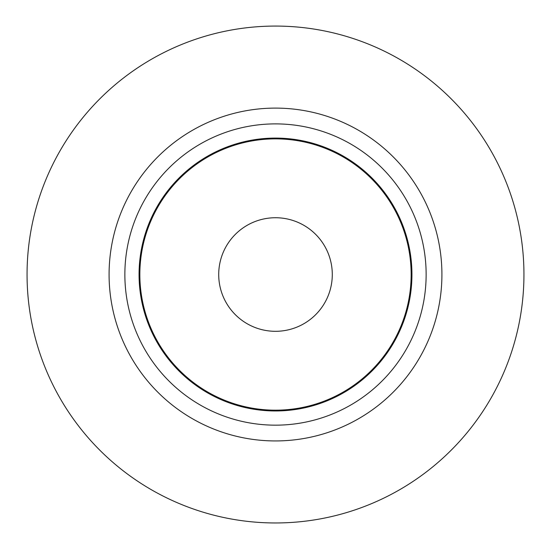 <?xml version="1.0" encoding="UTF-8"?>
<svg xmlns="http://www.w3.org/2000/svg" width="551" height="551" viewBox="0 0 551 551"><rect width="100%" height="100%" fill="white"/><g stroke="black" fill="none" stroke-linecap="round" stroke-linejoin="round"><path stroke-width="0.83" d="M275.5 425.165A150.643 150.643 0 0 0 405.956 199.2A150.643 150.643 0 0 0 145.044 199.2A150.643 150.643 0 0 0 275.5 425.165M275.5 440.938A166.416 166.416 0 0 0 419.621 191.314A166.416 166.416 0 0 0 131.379 191.314A166.416 166.416 0 0 0 275.5 440.938M275.5 410.178A135.656 135.656 0 0 0 392.98 206.694A135.656 135.656 0 0 0 158.02 206.694A135.656 135.656 0 0 0 275.5 410.178M275.5 522.961A248.439 248.439 0 0 0 490.659 150.299A248.439 248.439 0 0 0 60.341 150.299A248.439 248.439 0 0 0 275.5 522.961M275.5 410.963A136.448 136.448 0 0 0 393.662 206.301A136.448 136.448 0 0 0 157.338 206.301A136.448 136.448 0 0 0 275.5 410.963M275.5 331.309A56.787 56.787 0 0 0 332.287 274.522A56.787 56.787 0 0 0 275.5 217.735A56.787 56.787 0 0 0 218.713 274.522A56.787 56.787 0 0 0 275.5 331.309"/></g></svg>
